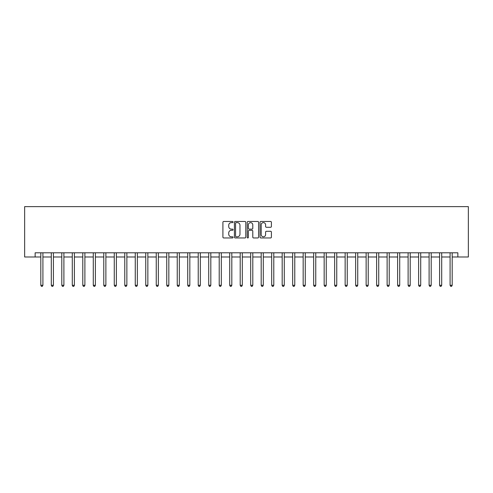 <?xml version="1.0" encoding="UTF-8"?>
<svg xmlns="http://www.w3.org/2000/svg" width="493" height="493" viewBox="0 0 493 493"><rect width="100%" height="100%" fill="white"/><g stroke="black" fill="none" stroke-linecap="round" stroke-linejoin="round"><path stroke-width="0.74" d="M233.066 222.047A0.579 0.579 0 0 0 232.493 221.468L223.736 221.468A0.826 0.826 0 0 0 222.91 222.294L222.91 237.127A0.826 0.826 0 0 0 223.736 237.953L232.493 237.953A0.579 0.579 0 0 0 233.066 237.373A0.579 0.579 0 0 0 232.493 236.794L231.359 236.794A2.638 2.638 0 0 1 228.721 234.157L228.721 232.924A2.638 2.638 0 0 1 231.359 230.286L232.493 230.286A0.579 0.579 0 0 0 233.066 229.707A0.579 0.579 0 0 0 232.493 229.134L231.359 229.134A2.638 2.638 0 0 1 228.721 226.497L228.721 225.258A2.638 2.638 0 0 1 231.359 222.62L232.493 222.62A0.579 0.579 0 0 0 233.066 222.047M270.583 227.279A0.826 0.826 0 0 0 271.409 226.453L271.409 222.294A0.826 0.826 0 0 0 270.583 221.468L260.859 221.468A0.826 0.826 0 0 0 260.033 222.294L260.033 237.127A0.826 0.826 0 0 0 260.859 237.953L270.583 237.953A0.826 0.826 0 0 0 271.409 237.127L271.409 232.098A0.826 0.826 0 0 0 270.583 231.272L266.423 231.272A0.826 0.826 0 0 0 265.598 232.098L265.598 234.594A2.206 2.206 0 0 1 263.391 236.794A2.206 2.206 0 0 1 261.191 234.594L261.191 224.826A2.206 2.206 0 0 1 263.391 222.62A2.206 2.206 0 0 1 265.598 224.826L265.598 226.453A0.826 0.826 0 0 0 266.423 227.279L270.583 227.279M35.145 256.995L35.145 252.798L457.855 252.798L457.855 256.995L468.35 256.995L468.35 206.622L24.65 206.622L24.65 256.995L40.814 256.995M245.779 222.294A0.826 0.826 0 0 0 244.953 221.468L235.229 221.468A0.826 0.826 0 0 0 234.409 222.294L234.409 237.127A0.826 0.826 0 0 0 235.229 237.953L244.953 237.953A0.826 0.826 0 0 0 245.779 237.127L245.779 222.294M248.047 221.468L257.771 221.468A0.826 0.826 0 0 1 258.591 222.294L258.591 237.127A0.826 0.826 0 0 1 257.771 237.953L253.605 237.953A0.826 0.826 0 0 1 252.786 237.127L252.786 231.112A0.826 0.826 0 0 0 251.96 230.286L249.199 230.286A0.826 0.826 0 0 0 248.373 231.112L248.373 237.373A0.579 0.579 0 0 1 247.8 237.953A0.579 0.579 0 0 1 247.221 237.373L247.221 222.294A0.826 0.826 0 0 1 248.047 221.468M42.909 256.995L51.303 256.995M53.404 256.995L61.798 256.995M63.899 256.995L72.292 256.995M74.394 256.995L82.787 256.995M84.888 256.995L93.282 256.995M95.383 256.995L103.776 256.995M105.878 256.995L114.271 256.995M116.373 256.995L124.766 256.995M126.867 256.995L135.261 256.995M137.356 256.995L145.755 256.995M147.851 256.995L156.25 256.995M158.345 256.995L166.745 256.995M168.84 256.995L177.24 256.995M179.335 256.995L187.734 256.995M189.83 256.995L198.229 256.995M200.324 256.995L208.718 256.995M210.819 256.995L219.212 256.995M221.314 256.995L229.707 256.995M231.809 256.995L240.202 256.995M242.303 256.995L250.697 256.995M252.798 256.995L261.191 256.995M263.293 256.995L271.686 256.995M273.788 256.995L282.181 256.995M284.282 256.995L292.676 256.995M294.771 256.995L303.17 256.995M305.266 256.995L313.665 256.995M315.76 256.995L324.16 256.995M326.255 256.995L334.655 256.995M336.75 256.995L345.149 256.995M347.245 256.995L355.644 256.995M357.739 256.995L366.133 256.995M368.234 256.995L376.627 256.995M378.729 256.995L387.122 256.995M389.224 256.995L397.617 256.995M399.718 256.995L408.112 256.995M410.213 256.995L418.606 256.995M420.708 256.995L429.101 256.995M431.202 256.995L439.596 256.995M441.697 256.995L450.091 256.995M452.186 256.995L457.855 256.995M236.135 222.62A0.579 0.579 0 0 0 235.562 223.2L235.562 236.221A0.579 0.579 0 0 0 236.135 236.794L237.33 236.794A2.638 2.638 0 0 0 239.968 234.157L239.968 225.258A2.638 2.638 0 0 0 237.33 222.62L236.135 222.62M252.786 224.87A2.206 2.206 0 0 0 250.58 222.663A2.206 2.206 0 0 0 248.373 224.87L248.373 228.308A0.826 0.826 0 0 0 249.199 229.134L251.96 229.134A0.826 0.826 0 0 0 252.786 228.308L252.786 224.87M43.014 252.798L42.971 252.903A0.838 0.838 90 0 0 42.909 253.217L42.909 285.287L40.814 285.287L40.814 253.217A0.838 0.838 90 0 0 40.753 252.903L40.709 252.798M42.909 285.287L42.281 286.378L41.443 286.378L40.814 285.287M53.509 252.798L53.466 252.903A0.838 0.838 0 0 0 53.404 253.217L53.404 285.287L51.303 285.287L51.303 253.217A0.838 0.838 0 0 0 51.247 252.903L51.204 252.798M53.404 285.287L52.776 286.378L51.938 286.378L51.303 285.287M64.004 252.798L63.961 252.903A0.838 0.838 0 0 0 63.899 253.217L63.899 285.287L61.798 285.287L61.798 253.217A0.838 0.838 0 0 0 61.742 252.903L61.699 252.798M63.899 285.287L63.27 286.378L62.432 286.378L61.798 285.287M74.498 252.798L74.455 252.903A0.838 0.838 0 0 0 74.394 253.217L74.394 285.287L72.292 285.287L72.292 253.217A0.838 0.838 0 0 0 72.231 252.903L72.194 252.798M74.394 285.287L73.765 286.378L72.921 286.378L72.292 285.287M84.993 252.798L84.95 252.903A0.838 0.838 0 0 0 84.888 253.217L84.888 285.287L82.787 285.287L82.787 253.217A0.838 0.838 0 0 0 82.725 252.903L82.682 252.798M84.888 285.287L84.26 286.378L83.416 286.378L82.787 285.287M95.488 252.798L95.445 252.903A0.838 0.838 0 0 0 95.383 253.217L95.383 285.287L93.282 285.287L93.282 253.217A0.838 0.838 0 0 0 93.22 252.903L93.177 252.798M95.383 285.287L94.755 286.378L93.91 286.378L93.282 285.287M105.977 252.798L105.94 252.903A0.838 0.838 0 0 0 105.878 253.217L105.878 285.287L103.776 285.287L103.776 253.217A0.838 0.838 0 0 0 103.715 252.903L103.672 252.798M105.878 285.287L105.249 286.378L104.405 286.378L103.776 285.287M116.471 252.798L116.428 252.903A0.838 0.838 0 0 0 116.373 253.217L116.373 285.287L114.271 285.287L114.271 253.217A0.838 0.838 0 0 0 114.21 252.903L114.166 252.798M116.373 285.287L115.738 286.378L114.9 286.378L114.271 285.287M126.966 252.798L126.923 252.903A0.838 0.838 0 0 0 126.867 253.217L126.867 285.287L124.766 285.287L124.766 253.217A0.838 0.838 0 0 0 124.704 252.903L124.661 252.798M126.867 285.287L126.233 286.378L125.395 286.378L124.766 285.287M137.461 252.798L137.418 252.903A0.838 0.838 0 0 0 137.356 253.217L137.356 285.287L135.261 285.287L135.261 253.217A0.838 0.838 0 0 0 135.199 252.903L135.156 252.798M137.356 285.287L136.727 286.378L135.889 286.378L135.261 285.287M147.955 252.798L147.912 252.903A0.838 0.838 0 0 0 147.851 253.217L147.851 285.287L145.755 285.287L145.755 253.217A0.838 0.838 0 0 0 145.694 252.903L145.651 252.798M147.851 285.287L147.222 286.378L146.384 286.378L145.755 285.287M158.45 252.798L158.407 252.903A0.838 0.838 0 0 0 158.345 253.217L158.345 285.287L156.25 285.287L156.25 253.217A0.838 0.838 0 0 0 156.189 252.903L156.145 252.798M158.345 285.287L157.717 286.378L156.879 286.378L156.25 285.287M168.945 252.798L168.902 252.903A0.838 0.838 0 0 0 168.84 253.217L168.84 285.287L166.745 285.287L166.745 253.217A0.838 0.838 0 0 0 166.683 252.903L166.64 252.798M168.84 285.287L168.212 286.378L167.374 286.378L166.745 285.287M179.44 252.798L179.397 252.903A0.838 0.838 0 0 0 179.335 253.217L179.335 285.287L177.24 285.287L177.24 253.217A0.838 0.838 0 0 0 177.178 252.903L177.135 252.798M179.335 285.287L178.706 286.378L177.868 286.378L177.24 285.287M189.934 252.798L189.891 252.903A0.838 0.838 0 0 0 189.83 253.217L189.83 285.287L187.734 285.287L187.734 253.217A0.838 0.838 0 0 0 187.673 252.903L187.63 252.798M189.83 285.287L189.201 286.378L188.363 286.378L187.734 285.287M200.429 252.798L200.386 252.903A0.838 0.838 0 0 0 200.324 253.217L200.324 285.287L198.229 285.287L198.229 253.217A0.838 0.838 0 0 0 198.168 252.903L198.124 252.798M200.324 285.287L199.696 286.378L198.858 286.378L198.229 285.287M210.924 252.798L210.881 252.903A0.838 0.838 0 0 0 210.819 253.217L210.819 285.287L208.718 285.287L208.718 253.217A0.838 0.838 0 0 0 208.662 252.903L208.619 252.798M210.819 285.287L210.191 286.378L209.352 286.378L208.718 285.287M221.419 252.798L221.375 252.903A0.838 0.838 0 0 0 221.314 253.217L221.314 285.287L219.212 285.287L219.212 253.217A0.838 0.838 0 0 0 219.157 252.903L219.114 252.798M221.314 285.287L220.685 286.378L219.847 286.378L219.212 285.287M231.913 252.798L231.87 252.903A0.838 0.838 0 0 0 231.809 253.217L231.809 285.287L229.707 285.287L229.707 253.217A0.838 0.838 0 0 0 229.646 252.903L229.609 252.798M231.809 285.287L231.18 286.378L230.336 286.378L229.707 285.287M242.408 252.798L242.365 252.903A0.838 0.838 0 0 0 242.303 253.217L242.303 285.287L240.202 285.287L240.202 253.217A0.838 0.838 0 0 0 240.14 252.903L240.097 252.798M242.303 285.287L241.675 286.378L240.831 286.378L240.202 285.287M252.903 252.798L252.86 252.903A0.838 0.838 0 0 0 252.798 253.217L252.798 285.287L250.697 285.287L250.697 253.217A0.838 0.838 0 0 0 250.635 252.903L250.592 252.798M252.798 285.287L252.169 286.378L251.325 286.378L250.697 285.287M263.391 252.798L263.354 252.903A0.838 0.838 0 0 0 263.293 253.217L263.293 285.287L261.191 285.287L261.191 253.217A0.838 0.838 0 0 0 261.13 252.903L261.087 252.798M263.293 285.287L262.664 286.378L261.82 286.378L261.191 285.287M273.886 252.798L273.843 252.903A0.838 0.838 0 0 0 273.788 253.217L273.788 285.287L271.686 285.287L271.686 253.217A0.838 0.838 0 0 0 271.625 252.903L271.581 252.798M273.788 285.287L273.153 286.378L272.315 286.378L271.686 285.287M284.381 252.798L284.338 252.903A0.838 0.838 0 0 0 284.282 253.217L284.282 285.287L282.181 285.287L282.181 253.217A0.838 0.838 0 0 0 282.119 252.903L282.076 252.798M284.282 285.287L283.648 286.378L282.809 286.378L282.181 285.287M294.876 252.798L294.832 252.903A0.838 0.838 0 0 0 294.771 253.217L294.771 285.287L292.676 285.287L292.676 253.217A0.838 0.838 0 0 0 292.614 252.903L292.571 252.798M294.771 285.287L294.142 286.378L293.304 286.378L292.676 285.287M305.37 252.798L305.327 252.903A0.838 0.838 0 0 0 305.266 253.217L305.266 285.287L303.17 285.287L303.17 253.217A0.838 0.838 0 0 0 303.109 252.903L303.066 252.798M305.266 285.287L304.637 286.378L303.799 286.378L303.17 285.287M315.865 252.798L315.822 252.903A0.838 0.838 0 0 0 315.76 253.217L315.76 285.287L313.665 285.287L313.665 253.217A0.838 0.838 0 0 0 313.603 252.903L313.56 252.798M315.76 285.287L315.132 286.378L314.294 286.378L313.665 285.287M326.36 252.798L326.317 252.903A0.838 0.838 0 0 0 326.255 253.217L326.255 285.287L324.16 285.287L324.16 253.217A0.838 0.838 0 0 0 324.098 252.903L324.055 252.798M326.255 285.287L325.626 286.378L324.788 286.378L324.16 285.287M336.855 252.798L336.811 252.903A0.838 0.838 0 0 0 336.75 253.217L336.75 285.287L334.655 285.287L334.655 253.217A0.838 0.838 0 0 0 334.593 252.903L334.55 252.798M336.75 285.287L336.121 286.378L335.283 286.378L334.655 285.287M347.349 252.798L347.306 252.903A0.838 0.838 0 0 0 347.245 253.217L347.245 285.287L345.149 285.287L345.149 253.217A0.838 0.838 0 0 0 345.088 252.903L345.045 252.798M347.245 285.287L346.616 286.378L345.778 286.378L345.149 285.287M357.844 252.798L357.801 252.903A0.838 0.838 0 0 0 357.739 253.217L357.739 285.287L355.644 285.287L355.644 253.217A0.838 0.838 0 0 0 355.582 252.903L355.539 252.798M357.739 285.287L357.111 286.378L356.273 286.378L355.644 285.287M368.339 252.798L368.296 252.903A0.838 0.838 0 0 0 368.234 253.217L368.234 285.287L366.133 285.287L366.133 253.217A0.838 0.838 0 0 0 366.077 252.903L366.034 252.798M368.234 285.287L367.605 286.378L366.767 286.378L366.133 285.287M378.834 252.798L378.79 252.903A0.838 0.838 0 0 0 378.729 253.217L378.729 285.287L376.627 285.287L376.627 253.217A0.838 0.838 0 0 0 376.572 252.903L376.529 252.798M378.729 285.287L378.1 286.378L377.262 286.378L376.627 285.287M389.328 252.798L389.285 252.903A0.838 0.838 0 0 0 389.224 253.217L389.224 285.287L387.122 285.287L387.122 253.217A0.838 0.838 0 0 0 387.06 252.903L387.023 252.798M389.224 285.287L388.595 286.378L387.751 286.378L387.122 285.287M399.823 252.798L399.78 252.903A0.838 0.838 0 0 0 399.718 253.217L399.718 285.287L397.617 285.287L397.617 253.217A0.838 0.838 0 0 0 397.555 252.903L397.512 252.798M399.718 285.287L399.09 286.378L398.245 286.378L397.617 285.287M410.318 252.798L410.275 252.903A0.838 0.838 0 0 0 410.213 253.217L410.213 285.287L408.112 285.287L408.112 253.217A0.838 0.838 0 0 0 408.05 252.903L408.007 252.798M410.213 285.287L409.584 286.378L408.74 286.378L408.112 285.287M420.806 252.798L420.769 252.903A0.838 0.838 0 0 0 420.708 253.217L420.708 285.287L418.606 285.287L418.606 253.217A0.838 0.838 0 0 0 418.545 252.903L418.502 252.798M420.708 285.287L420.079 286.378L419.235 286.378L418.606 285.287M431.301 252.798L431.258 252.903A0.838 0.838 0 0 0 431.202 253.217L431.202 285.287L429.101 285.287L429.101 253.217A0.838 0.838 0 0 0 429.039 252.903L428.996 252.798M431.202 285.287L430.568 286.378L429.73 286.378L429.101 285.287M441.796 252.798L441.753 252.903A0.838 0.838 0 0 0 441.697 253.217L441.697 285.287L439.596 285.287L439.596 253.217A0.838 0.838 0 0 0 439.534 252.903L439.491 252.798M441.697 285.287L441.062 286.378L440.224 286.378L439.596 285.287M452.291 252.798L452.247 252.903A0.838 0.838 0 0 0 452.186 253.217L452.186 285.287L450.091 285.287L450.091 253.217A0.838 0.838 0 0 0 450.029 252.903L449.986 252.798M452.186 285.287L451.557 286.378L450.719 286.378L450.091 285.287"/></g></svg>
